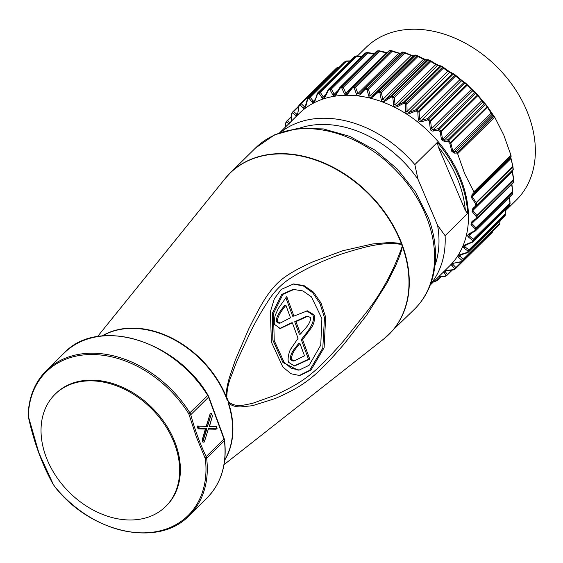 <?xml version="1.0" encoding="UTF-8"?>
<svg xmlns="http://www.w3.org/2000/svg" width="563" height="563" viewBox="0 0 563 563"><rect width="100%" height="100%" fill="white"/><g stroke="black" fill="none" stroke-linecap="round" stroke-linejoin="round"><path stroke-width="0.84" d="M54.984 394.346L55.716 393.628A78.785 58.643 45.4 0 1 85.562 380.377A78.785 58.643 45.4 0 1 175.522 443.743A78.785 58.643 45.4 0 1 166.423 505.764L165.691 506.482A78.785 58.643 -134.6 0 0 165.494 425.924A78.785 58.643 -134.6 0 0 84.837 381.095A78.785 58.643 -134.6 0 0 54.984 394.346A78.785 58.643 -134.6 0 0 55.188 474.905A78.785 58.643 -134.6 0 0 135.845 519.733A78.785 58.643 -134.6 0 0 165.691 506.482M310.889 370.187L299.769 375.556L290.972 373.748L282.809 366.97L271.387 342.044L270.388 311.698L274.329 298.862L281.176 289.424L293.576 283.942L304.013 285.582L313.549 292.169L321.086 303.098L325.646 317.159L324.126 347.716L310.889 370.187M299.136 375.598L309.636 370.306L322.803 348.075L324.471 317.75L320.101 303.781L312.754 292.767L303.344 285.941L292.957 284.012M293.816 289.495L292.57 289.614L281.718 294.428L272.281 313.317L272.844 340.094L282.957 362.523L298.01 370.144L299.263 370.025L291.261 368.329L284.104 362.283L274.244 340.643L273.47 313.521L282.971 294.308L293.816 289.495L302.908 290.923L311.423 296.863L321.888 318.567L320.762 345.133L309.094 365.303L299.263 370.025M38.875 452.877L53.316 484.419L54.681 486.425A100.967 75.153 -134.6 0 0 156.275 531.641A100.967 75.153 -134.6 0 0 205.34 458.775L196.417 437.113L188.809 413.833A100.967 75.153 -134.6 0 0 91.107 354.528A100.967 75.153 -134.6 0 0 28.375 414.924L28.614 417.274L38.875 452.877M224.039 464.651L383.635 339.088A113.184 84.246 -134.6 0 0 402.348 246.221A7.65 2.702 -19.8 0 0 402.636 245.954L401.968 244.145A7.65 2.625 159.4 0 1 401.679 244.412A113.184 84.246 -134.6 0 0 318.179 161.018A113.184 84.246 -134.6 0 0 225.151 178.562L97.554 336.547M227.149 400.054L226.171 397.506A88.729 66.047 -134.6 0 0 102.367 335.907M288.713 362.403L294.477 366.027L309.756 359.117L302.584 339.616L310.445 329.017C313.865 324.675 315.076 319.96 314.084 314.865L307.405 310.832L293.928 316.089L286.75 296.595L278.277 308.51L275.117 315.576C274.075 321.318 273.97 324.337 274.814 324.626L280.275 328.532L292.338 322.789L298.052 338.321L291.127 348.504C289.375 350.299 286.954 359.616 288.713 362.403M228.557 401.855L226.657 397.225L227.276 399.934L228.557 401.855C236.228 407.985 244.335 404.811 252.548 403.34L275.152 395.254C291.55 387.316 303.837 381.475 320.178 365.915C326.807 359.567 334.654 351.178 343.719 340.763L366.224 312.521C381.496 293.168 393.509 271.063 402.271 246.207L401.644 244.518C383.466 241.154 363.051 247.431 343.866 253.273C325.252 259.395 302.584 269.747 287.637 280.163C279.325 286.124 272.401 293.766 266.848 303.091C261.809 310.811 256.517 320.073 250.971 330.875L236.854 361.193L230.541 377.85C228.114 384.212 226.875 390.659 226.833 397.175M386.507 336.695A113.205 84.26 45.4 0 0 389.223 334.162A113.205 84.26 45.4 0 0 402.636 245.947L402.636 245.954A7.65 2.104 163.9 0 1 402.271 246.207A7.65 0.725 -178 0 1 402.348 246.221C402.348 247.741 401.426 251.021 399.596 256.059L395.859 265.243L387.175 282.717L366.935 314.752L344.282 343.852C334.865 354.852 326.927 363.438 320.474 369.617C304.238 385.289 290.895 391.545 275.152 398.576L252.421 405.712L240.507 406.929C234.581 406.824 230.527 405.297 228.339 402.348L228.444 402.081M226.657 397.225L226.46 397.232C225.897 392.728 226.91 386.063 229.514 377.245L235.383 359.947L248.867 328.616C258.966 309.045 268.094 288.678 285.223 276.813C292.12 271.957 301.472 266.897 313.295 261.647L342.761 250.746L372.558 243.976L387.386 242.681C391.391 242.526 399.441 242.759 401.679 244.412A7.65 5.151 -50.7 0 1 401.644 244.518A7.65 3.188 -24.6 0 0 401.968 244.138L401.968 244.138A113.205 84.26 45.4 0 0 322.606 162.362A113.205 84.26 45.4 0 0 230.147 173.045L255.461 148.055L274.512 134.874L297.707 128.378L323.338 128.92L349.658 136.345L374.937 150.096L397.478 169.196L415.768 192.356L428.534 217.994C435.973 238.473 437.458 257.917 432.989 276.327C429.682 289.262 423.531 300.213 414.53 309.171A113.205 84.26 -134.6 0 0 427.62 220.056A113.205 84.26 -134.6 0 0 348.363 137.562A113.205 84.26 -134.6 0 0 255.461 148.055M28.375 414.924A1.527 0.837 2.3 0 1 28.15 414.459C28.995 396.591 35.047 381.995 46.307 370.672A101.734 75.724 45.4 0 1 189.977 412.982L190.758 414.72C194.847 429.717 199.985 443.672 206.164 456.6L206.642 458.268A101.734 75.724 45.4 0 1 189.259 515.462L207.015 497.931A101.734 75.724 -134.6 0 0 224.398 440.738L206.642 458.268A1.527 0.739 -7 0 1 205.34 458.775M228.184 402.468L228.339 402.348A88.75 66.061 45.4 0 1 224.707 460.133M227.431 399.779L226.46 397.232A88.75 66.061 45.4 0 0 102.086 335.935M28.614 417.274L28.424 417.19C33.914 442.208 42.141 464.552 53.091 484.222L54.632 486.362M204.953 457.438A1.527 0.683 154.5 0 0 206.164 456.6L223.975 439.013L208.563 397.14L190.758 414.72A1.527 0.373 164.7 0 1 189.428 415.241M279.663 328.56L291.092 322.909L292.338 322.789M293.928 316.089L292.676 316.209L285.863 297.686M306.772 310.903L312.831 314.984L314.084 314.865M299.903 343.346L304.492 355.816L294.189 360.932L291.599 359.504L290.353 359.616C290.015 352.635 295.526 347.871 298.65 343.465L299.903 343.346C296.919 347.526 291.191 352.684 291.599 359.504M294.189 360.939L292.943 361.052L290.353 359.616M300.551 334.091L299.298 334.204L294.709 321.733L295.962 321.621L300.551 334.091C303.563 329.841 310.649 324.492 310.656 317.602L307.729 316.237L295.962 321.621M294.709 321.733L306.476 316.35L307.729 316.23M276.454 321.839C275.272 317.004 281.873 308.869 284.653 305.406L285.905 305.294L290.494 317.764L280.184 323.106L278.931 323.225L276.454 321.839L277.707 321.726L280.184 323.106M285.905 305.294C283.245 308.594 276.482 316.934 277.707 321.726M312.831 314.984C316.35 323.704 303.316 336.118 301.332 339.735L302.584 339.616M293.865 366.063L308.503 359.236L309.756 359.117M308.503 359.236L301.332 339.735M487.361 106.463A1.527 0.788 144.8 0 1 487.389 106.498A1.527 0.788 144.8 0 1 487.361 107.181L450.879 143.199L452.786 151.039L454.313 151.679L456.354 151.644L457.226 153.066L454.432 153.108L454.313 151.679L491.963 114.507L487.361 107.181A1.527 1.14 45.4 0 0 487.129 106.787A113.205 84.26 -134.6 0 0 485.341 104.458L448.859 140.469A113.205 84.26 45.4 0 1 450.653 142.798A1.527 1.14 45.4 0 1 450.879 143.199L449.844 143.481A112.762 83.929 -134.6 0 0 448.064 141.158L444.439 141.531L444.221 140.173L447.838 139.786L448.064 141.158L448.859 140.469A1.527 1.14 45.4 0 0 447.838 139.786L484.314 103.768A1.527 1.14 45.4 0 1 485.341 104.458L485.58 104.141A112.762 83.929 45.4 0 1 487.354 106.449L491.316 112.361A1.527 0.732 147.5 0 1 491.351 112.403L491.351 112.403A1.527 0.732 147.5 0 1 491.281 113.029L452.786 151.039L451.793 151.384L449.844 143.481L487.361 106.456A1.527 1.527 0 0 1 487.389 106.498L493.054 114.824A1.527 1.112 142.1 0 0 491.963 114.507L492.829 115.633L494.068 116.154L457.043 152.707M484.011 102.459L481.787 99.862A1.527 0.844 141.8 0 1 481.822 99.904L483.941 102.375A1.527 1.196 136.6 0 1 484.011 102.459L485.573 104.134A1.527 1.203 137.2 0 0 484.314 103.768L482.765 102.114L444.221 140.173L442.588 139.406L441.505 139.624L440.153 131.862A112.762 83.929 -134.6 0 0 438.429 130.032L433.475 130.996L433.186 129.715L438.12 128.73L438.429 130.032L439.182 129.293A113.205 84.26 45.4 0 1 440.913 131.137A1.527 1.14 45.4 0 1 441.279 131.693L442.588 139.406L481.844 100.65L482.765 102.114A1.527 1.196 136.6 0 1 483.941 102.375L485.496 104.042A1.527 1.527 0 0 1 485.58 104.141L487.361 106.456M473.828 91.164L471.147 88.588A1.527 0.936 136.3 0 1 471.196 88.63L473.736 91.072A1.527 1.274 130.6 0 1 473.828 91.164L475.932 93.001A112.762 83.929 45.4 0 1 477.656 94.837L477.656 94.837A1.527 0.887 139.4 0 1 477.698 94.88A1.527 0.887 139.4 0 1 477.755 95.682L441.279 131.693L440.153 131.862L477.396 95.126A1.527 1.14 45.4 0 1 477.755 95.682L481.844 100.65A1.527 0.844 141.8 0 0 481.822 99.904L477.698 94.88A1.527 1.527 0 0 0 477.656 94.837L481.787 99.862M455.27 74.978A112.762 83.929 45.4 0 0 453.679 73.844L455.284 74.978A1.527 1.02 129.8 0 1 455.368 75.048A1.527 1.527 0 0 0 455.284 74.978L462.737 81.142A1.527 1.344 123.5 0 0 462.61 81.044L465.115 82.747A1.527 1.351 124.9 0 0 463.835 82.648A1.527 1.14 45.4 0 1 464.932 83.085L465.242 82.838A1.527 1.527 0 0 0 465.115 82.747A1.527 1.351 124.9 0 1 465.235 82.838L465.242 82.838A112.762 83.929 45.4 0 1 466.91 84.302L466.917 84.309A1.527 0.964 134.4 0 1 466.973 84.359L471.196 88.63A1.527 0.936 136.3 0 1 471.308 89.496L472.505 90.896A1.527 1.274 130.6 0 1 473.736 91.072L475.841 92.909A1.527 1.527 0 0 1 475.932 93.001L477.656 94.837L477.396 95.126A113.205 84.26 -134.6 0 0 475.665 93.282L475.932 93.001A1.527 1.281 131.5 0 0 474.595 92.712A1.527 1.14 45.4 0 1 475.665 93.282L439.182 129.293A1.527 1.14 45.4 0 0 438.12 128.73L474.595 92.712L472.505 90.896L433.186 129.715L431.476 128.821L430.287 128.934L429.414 121.341A112.762 83.929 -134.6 0 0 427.739 119.877L421.694 121.664C419.773 122.101 418.626 121.369 418.274 119.469L417.788 112.023A112.762 83.929 -134.6 0 0 416.177 110.876L409.252 113.691C407.112 114.345 405.909 113.578 405.641 111.39L405.466 104.042A112.762 83.929 -134.6 0 0 403.945 103.177L397.351 106.681C395.296 107.547 394.044 106.921 393.6 104.795L392.819 97.603A112.762 83.929 -134.6 0 0 391.257 96.92L385.071 101.08C383.121 102.163 381.848 101.685 381.235 99.651L379.898 92.691A112.762 83.929 -134.6 0 0 378.315 92.205L372.607 96.991C370.799 98.272 369.518 97.955 368.772 96.041L366.928 89.404A112.762 83.929 -134.6 0 0 365.359 89.116L360.193 94.478C358.532 95.949 357.273 95.801 356.4 94.028L354.134 87.786A112.762 83.929 -134.6 0 0 352.593 87.708L348.018 93.585C346.541 95.231 345.316 95.253 344.352 93.641L341.727 87.87A112.762 83.929 -134.6 0 0 340.249 87.997L336.308 94.331C335.013 96.139 333.852 96.322 332.824 94.894L329.918 89.658A112.762 83.929 -134.6 0 0 328.532 89.989L325.259 96.702C324.168 98.645 323.085 98.997 322.015 97.758L318.918 93.106A112.762 83.929 -134.6 0 0 317.645 93.641L315.055 100.657C314.175 102.712 313.19 103.219 312.113 102.184L308.911 98.166A112.762 83.929 -134.6 0 0 307.771 98.891L305.878 106.126C305.209 108.265 304.344 108.926 303.281 108.11L300.072 104.753A112.762 83.929 -134.6 0 0 299.08 105.654L297.876 113.022C297.426 115.218 296.694 116.02 295.674 115.415L292.542 112.748A112.762 83.929 -134.6 0 0 291.718 113.817L291.184 121.383M465.242 82.838L466.917 84.309A1.527 1.527 0 0 1 466.973 84.359A1.527 0.964 134.4 0 1 467.121 85.259L430.646 121.27L431.476 128.821L471.308 89.496L467.121 85.259A1.527 1.14 45.4 0 0 466.614 84.556A113.205 84.26 -134.6 0 0 464.932 83.085L428.45 119.103A113.205 84.26 45.4 0 1 430.139 120.573A1.527 1.14 45.4 0 1 430.646 121.27L429.414 121.341L430.139 120.573L466.917 84.309L471.147 88.588M459.598 78.665A1.527 1.006 131.3 0 1 459.661 78.714L455.368 75.048A1.527 1.02 129.8 0 1 455.608 76.026L419.132 112.037L419.576 119.462L421.342 120.475L421.694 121.664M336.308 94.331L335.907 93.972L339.855 87.638A1.527 1.14 45.4 0 1 340.045 87.356A1.527 1.14 45.4 0 1 340.622 87.096A113.205 84.26 45.4 0 1 342.1 86.969A1.527 1.14 45.4 0 1 343.198 87.349L345.795 93.12L347.329 93.402L352.149 87.209A1.527 1.14 45.4 0 1 352.269 87.061A1.527 1.14 45.4 0 1 353.015 86.801A113.205 84.26 45.4 0 1 354.556 86.885A1.527 1.14 45.4 0 1 355.64 87.399L357.871 93.634L359.687 93.922L364.88 88.49A1.527 1.14 45.4 0 1 364.908 88.461A1.527 1.14 45.4 0 1 365.823 88.222A113.205 84.26 45.4 0 1 367.407 88.511A1.527 1.14 45.4 0 1 368.448 89.144L370.25 95.773L372.157 96.245L377.829 91.452A1.527 1.14 45.4 0 1 378.836 91.319A113.205 84.26 45.4 0 1 380.426 91.811A1.527 1.14 45.4 0 1 381.418 92.557L382.72 99.503L384.613 100.214L390.764 96.034A1.527 1.14 45.4 0 1 391.827 96.055A113.205 84.26 45.4 0 1 393.396 96.737A1.527 1.14 45.4 0 1 394.318 97.582L395.064 104.767L396.922 105.696L403.481 102.177A1.527 1.14 45.4 0 1 404.572 102.339A113.205 84.26 45.4 0 1 406.092 103.205A1.527 1.14 45.4 0 1 406.929 104.134L407.063 111.46L408.851 112.6L415.747 109.764L452.223 73.746A1.527 1.14 45.4 0 1 453.328 74.049L453.672 73.83A1.527 1.407 116.7 0 0 452.223 73.746L449.527 72.444L408.851 112.6L409.252 113.691M442.968 67.011A1.527 0.352 120 0 0 442.947 66.99A1.527 1.527 0 0 1 443.081 67.074L447.437 70.276A1.527 1.056 126.8 0 0 447.339 70.213L442.968 67.011A1.527 1.063 125.8 0 1 443.081 67.074A1.527 1.063 125.8 0 1 443.405 68.123L406.929 104.134L405.466 104.042A1.527 0.352 120 0 1 406.092 103.205L442.567 67.187A1.527 1.14 45.4 0 1 443.405 68.123L449.527 72.444A1.527 1.4 114.8 0 1 450.738 72.395L453.482 73.718A1.527 1.527 0 0 1 453.672 73.83M441.399 66.117A1.527 1.45 105.8 0 0 439.956 66.16L437.592 65.54L396.922 105.696L397.351 106.681M430.322 60.572A1.527 0.479 113.9 0 0 430.28 60.544A1.527 1.527 0 0 1 430.449 60.628L435.41 63.682A1.527 0.957 122.1 0 0 435.298 63.626L430.322 60.572A1.527 0.971 121.1 0 1 430.449 60.628A1.527 0.971 121.1 0 1 430.794 61.571L394.318 97.582A1.527 0.394 174.4 0 0 392.819 97.603A1.527 0.479 113.9 0 1 393.396 96.737L429.872 60.727A1.527 1.14 45.4 0 1 430.794 61.571L437.592 65.54A1.527 1.443 103.7 0 1 438.676 65.35L441.096 65.991A1.527 1.527 0 0 1 441.427 66.124A1.527 0.373 119.2 0 0 441.047 66.321L404.572 102.339A1.527 0.373 119.2 0 0 403.945 103.177L403.481 102.177L439.956 66.16A1.527 1.14 45.4 0 1 441.047 66.321A113.205 84.26 -134.6 0 1 442.567 67.187A1.527 0.352 120 0 1 442.947 66.99L441.427 66.124A1.527 0.373 119.2 0 1 441.455 66.153A112.762 83.929 45.4 0 1 442.919 66.983M428.661 59.847A1.527 1.478 90.1 0 0 427.247 60.023L425.29 60.058L384.613 100.214L385.071 101.08M417.401 55.667A1.527 0.591 107.6 0 0 417.324 55.624A1.527 1.527 0 0 1 417.549 55.709L423.066 58.524A1.527 0.852 117.5 0 0 422.94 58.482L417.401 55.667A1.527 0.866 116.6 0 1 417.549 55.709A1.527 0.866 116.6 0 1 417.894 56.546L381.418 92.557A1.527 0.5 169.7 0 0 379.898 92.691A1.527 0.591 107.6 0 1 380.426 91.811L416.901 55.8A1.527 1.14 45.4 0 1 417.894 56.546L425.29 60.058A1.527 1.471 88 0 1 426.1 59.769L428.112 59.734A1.527 1.527 0 0 1 428.71 59.861A1.527 0.493 113.2 0 0 428.302 60.037L391.827 96.055A1.527 0.493 113.2 0 0 391.257 96.92L390.764 96.034L427.247 60.023A1.527 1.14 45.4 0 1 428.302 60.037A113.205 84.26 -134.6 0 1 429.872 60.727A1.527 0.479 113.9 0 1 430.28 60.544L428.71 59.861A1.527 0.493 113.2 0 1 428.76 59.889A112.762 83.929 45.4 0 1 430.223 60.53M415.656 55.118A1.527 1.499 66.9 0 0 414.305 55.434L412.827 56.082L372.157 96.245L372.607 96.991M410.469 54.871A1.527 0.746 113 0 1 410.61 54.9L404.593 52.401A1.527 1.527 0 0 0 404.304 52.317A1.527 0.697 100.8 0 1 404.438 52.373A1.527 0.76 112.1 0 1 404.593 52.401A1.527 0.76 112.1 0 1 404.924 53.126L368.448 89.144A1.527 0.605 165.2 0 0 366.928 89.404A1.527 0.697 100.8 0 1 367.407 88.511L403.882 52.493A1.527 1.14 45.4 0 1 404.924 53.126L412.827 56.082A1.527 1.492 65.6 0 1 413.186 55.85L414.699 55.188A1.527 1.527 0 0 1 415.74 55.132A1.527 0.605 106.8 0 0 415.318 55.308L378.836 91.319A1.527 0.605 106.8 0 0 378.315 92.205L377.829 91.452L414.305 55.434A1.527 1.14 45.4 0 1 415.318 55.308A113.205 84.26 -134.6 0 1 416.901 55.8A1.527 0.591 107.6 0 1 417.324 55.624L415.74 55.132A1.527 0.605 106.8 0 1 415.825 55.174A112.762 83.929 45.4 0 1 417.232 55.61M402.587 52.035A1.527 1.499 37.2 0 0 401.433 52.408M398.104 52.859A1.527 0.64 108.4 0 1 398.259 52.866L391.806 50.761A1.527 1.527 0 0 0 391.433 50.691A1.527 0.788 93.5 0 1 391.637 50.761A1.527 0.654 107.7 0 1 391.806 50.761A1.527 0.654 107.7 0 1 392.115 51.381L355.64 87.399A1.527 0.711 160.7 0 0 354.134 87.786A1.527 0.788 93.5 0 1 354.556 86.885L391.032 50.874A1.527 1.14 45.4 0 1 392.115 51.381L400.42 53.696M389.68 50.656A1.527 1.492 10.3 0 0 388.984 50.881M386.056 52.472A1.527 0.528 103.9 0 1 386.211 52.443L379.399 50.811A1.527 1.527 0 0 0 378.934 50.776A1.527 0.866 85.6 0 1 379.23 50.846A1.527 0.549 103.1 0 1 379.399 50.811A1.527 0.549 103.1 0 1 379.673 51.332L343.198 87.349A1.527 0.816 156.2 0 0 341.727 87.87A1.527 0.866 85.6 0 1 342.1 86.969L378.575 50.959A1.527 1.14 45.4 0 1 379.673 51.332L386.823 52.95M374.676 53.661L367.59 52.556A1.527 1.527 0 0 0 367.02 52.577A1.527 0.929 77.1 0 1 367.428 52.626A1.527 0.443 98.5 0 1 367.59 52.556A1.527 0.443 98.5 0 1 367.822 52.985L331.347 88.996L334.218 94.239L335.485 94.514L335.914 94.007M361.854 56.328L356.569 55.962A1.527 1.527 0 0 0 355.893 56.068A1.527 0.978 67.9 0 1 356.428 56.082L356.759 56.307L320.284 92.325L323.352 96.984L324.365 97.244L324.928 96.505M350.095 60.91L346.526 60.973A1.527 1.527 0 0 0 345.752 61.198A1.527 1.006 58.3 0 1 346.421 61.142L310.199 97.258L313.373 101.291L314.168 101.523L314.816 100.559M337.054 67.729A1.527 1.02 48.3 0 0 336.78 67.884A1.527 1.527 0 0 1 337.631 67.504L301.261 103.726L305.04 107.301M492.4 231.625A1.527 1.14 45.4 0 1 492.139 232.512A1.527 1.527 0 0 0 492.576 231.674L492.428 231.597M459.26 255.398L463.159 259.339L499.634 223.328A1.527 1.14 45.4 0 1 499.508 224.341A1.527 1.013 -143 0 0 499.578 224.264A1.527 1.527 0 0 0 499.881 223.455L499.796 221.09M469.619 234.025L468.993 234.518L469.021 235.637L473.286 239.282A1.527 1.14 45.4 0 1 473.363 240.197A113.205 84.26 45.4 0 1 472.871 241.689A1.527 1.14 45.4 0 1 472.653 242.034A1.527 1.14 45.4 0 1 472.153 242.28L464.376 245.735L464.609 246.657L468.937 249.838L505.419 213.827A1.527 1.14 45.4 0 1 505.433 214.89A1.527 0.992 -152.8 0 0 505.56 214.721A1.527 0.992 -152.8 0 0 505.588 214.123L505.349 209.753M509.529 205.129A1.527 0.957 -161.1 0 1 509.508 205.432A1.527 0.957 -161.1 0 1 509.346 205.678A113.205 84.26 -134.6 0 0 509.839 204.186L473.363 240.197A1.527 0.95 -162.3 0 1 472.47 240.492A1.527 1.02 129.8 0 0 473.286 239.282L509.761 203.264A1.527 1.14 45.4 0 1 509.839 204.186A1.527 0.95 -162.3 0 0 510.001 203.926A1.527 0.95 -162.3 0 0 509.972 203.468L509.424 197.367M474.13 192.849L511.148 156.296L510.535 157.746A1.527 1.499 -142.7 0 1 510.423 157.879L472.765 195.051L472.083 194.566L474.018 192.518L474.194 193.559L472.765 195.051L472.223 196.726L476.15 202.567A1.527 1.14 45.4 0 1 476.27 202.99A113.205 84.26 45.4 0 1 476.565 205.558A1.527 1.14 45.4 0 1 476.298 206.389A1.527 1.14 45.4 0 1 476.214 206.459L473.434 208.817L472.857 210.513L476.945 215.488A1.527 1.14 45.4 0 1 477.072 216.079A113.205 84.26 45.4 0 1 477.03 218.205A1.527 1.14 45.4 0 1 476.755 218.873A1.527 1.14 45.4 0 1 476.551 219.021L472.399 221.843L471.787 223.532L475.974 227.769L512.45 191.758A1.527 1.14 45.4 0 1 512.562 192.518A1.527 0.894 -171.2 0 0 512.745 192.187A1.527 0.894 -171.2 0 0 512.689 191.849L511.619 184.207M513.625 181.56A1.527 0.83 -178.2 0 1 513.688 181.814A1.527 0.83 -178.2 0 1 513.505 182.194A113.205 84.26 -134.6 0 0 513.547 180.069L477.072 216.079A1.527 0.823 -179.6 0 1 476.164 216.474A1.527 0.887 139.4 0 0 476.945 215.488L513.421 179.477A1.527 1.14 45.4 0 1 513.547 180.069A1.527 0.823 -179.6 0 0 513.73 179.681A1.527 0.823 -179.6 0 0 513.667 179.442L512.105 171.764L472.857 210.513A1.527 0.844 141.8 0 1 472.075 211.442L472.878 208.352L475.658 205.988A112.762 83.929 -134.6 0 0 475.362 203.433L471.428 197.522A1.527 0.732 147.5 0 0 472.223 196.726L510.986 158.52L512.9 166.416L510.669 157.549L474.194 193.559M513.203 169.301A1.527 1.499 -113.1 0 1 512.886 170.244M510.761 157.232L512.9 166.416A1.527 1.527 0 0 1 512.928 166.557A1.527 0.732 172.7 0 1 512.745 166.972L476.27 202.99A1.527 0.732 172.7 0 1 475.362 203.433A1.527 0.788 144.8 0 0 476.15 202.567L512.626 166.557A1.527 1.14 45.4 0 1 512.745 166.972A113.205 84.26 -134.6 0 1 513.041 169.54A1.527 1.14 45.4 0 1 512.773 170.378A1.527 1.14 45.4 0 1 512.696 170.448L476.368 206.304M491.316 112.361L493.118 114.922A1.527 1.112 142.1 0 0 493.054 114.824L494.201 116.309M418.274 119.469L419.576 119.462L459.872 79.672A1.527 1.006 131.3 0 0 459.661 78.714L462.61 81.044A1.527 1.344 123.5 0 0 461.357 80.966L421.342 120.475L427.359 118.659L427.739 119.877L428.45 119.103A1.527 1.14 45.4 0 0 427.359 118.659L463.835 82.648L455.608 76.026A1.527 1.14 45.4 0 0 454.939 75.203A113.205 84.26 -134.6 0 0 453.328 74.049L416.845 110.059A113.205 84.26 45.4 0 1 418.464 111.214A1.527 1.14 45.4 0 1 419.132 112.037L417.788 112.023L418.464 111.214L455.284 74.978M447.339 70.213L450.956 72.521A1.527 1.4 114.8 0 0 450.738 72.395L447.437 70.276A1.527 1.056 126.8 0 1 447.74 71.304L407.063 111.46L405.641 111.39M438.683 65.35L435.41 63.682A1.527 0.957 122.1 0 1 435.734 64.611L395.064 104.767A1.527 0.373 173.8 0 0 393.6 104.795M435.298 63.626L439.056 65.505M426.184 59.769L423.066 58.524A1.527 0.852 117.5 0 1 423.39 59.347L382.72 99.503A1.527 0.479 169 0 0 381.235 99.651M423.172 58.601L426.029 59.769M368.772 96.041A1.527 0.584 164.4 0 1 370.25 95.773L410.927 55.617A1.527 0.746 113 0 0 410.61 54.9L413.193 55.85A1.527 1.492 65.6 0 0 413.186 55.85M410.73 54.977L413.333 55.786M400.933 53.394L398.259 52.866A1.527 0.64 108.4 0 1 398.548 53.478L357.871 93.634A1.527 0.697 159.9 0 0 356.4 94.028M387.14 52.633L386.211 52.443A1.527 0.528 103.9 0 1 386.464 52.964L345.795 93.12A1.527 0.802 155.3 0 0 344.352 93.641M373.902 53.928L367.822 52.985A1.527 1.14 45.4 0 0 366.724 52.746A113.205 84.26 -134.6 0 0 365.331 53.077L328.855 89.095A113.205 84.26 45.4 0 1 330.249 88.757A1.527 1.14 45.4 0 1 331.347 88.996A1.527 0.922 151.7 0 0 329.918 89.658A1.527 0.929 77.1 0 1 330.249 88.757L366.724 52.746A1.527 0.929 77.1 0 1 367.02 52.577L365.619 52.915A1.527 0.936 76 0 0 365.331 53.077A1.527 1.14 45.4 0 0 364.915 53.309L328.44 89.32A1.527 1.14 45.4 0 1 328.855 89.095A1.527 0.936 76 0 0 328.532 89.989L328.201 89.756A1.527 1.14 45.4 0 1 328.44 89.32A1.527 1.527 0 0 0 328.138 89.742L324.893 96.456L325.259 96.702M361.537 56.638L356.759 56.307A1.527 1.14 45.4 0 0 355.682 56.216A113.205 84.26 -134.6 0 0 354.401 56.743L317.926 92.761A113.205 84.26 45.4 0 1 319.2 92.226A1.527 1.14 45.4 0 1 320.284 92.325A1.527 1.02 147.1 0 0 318.918 93.106A1.527 0.978 67.9 0 1 319.2 92.226L355.682 56.216A1.527 0.978 67.9 0 1 355.893 56.068L354.599 56.61A1.527 0.978 66.8 0 0 354.401 56.743A1.527 1.14 45.4 0 0 354.127 56.926L317.652 92.937A1.527 1.14 45.4 0 1 317.926 92.761A1.527 0.978 66.8 0 0 317.645 93.641L317.384 93.528A1.527 1.14 45.4 0 1 317.652 92.937A1.527 1.527 0 0 0 317.293 93.5L315.055 100.657M349.813 61.191L346.674 61.247A1.527 1.14 45.4 0 0 345.633 61.297A113.205 84.26 -134.6 0 0 344.486 62.021L308.01 98.032A113.205 84.26 45.4 0 1 309.157 97.308A1.527 1.14 45.4 0 1 310.199 97.258A1.527 1.112 142.4 0 0 308.911 98.166A1.527 1.006 58.3 0 1 309.157 97.308L345.633 61.297A1.527 1.006 58.3 0 1 345.752 61.198L344.591 61.937A1.527 1.006 57.1 0 0 344.486 62.021A1.527 1.14 45.4 0 0 344.352 62.127L307.877 98.145A1.527 1.14 45.4 0 1 308.01 98.032A1.527 1.006 57.1 0 0 307.771 98.891L307.602 98.898M338.813 67.602L337.737 67.715A1.527 1.14 45.4 0 0 336.758 67.905A113.205 84.26 -134.6 0 0 335.759 68.813A1.527 1.14 45.4 0 1 335.759 68.813L299.284 104.824A113.205 84.26 45.4 0 1 300.276 103.923A1.527 1.14 45.4 0 1 301.261 103.726A1.527 1.203 137.2 0 0 300.072 104.753A1.527 1.02 48.3 0 1 300.276 103.923L336.758 67.905A1.527 1.02 48.3 0 1 336.78 67.884L335.773 68.799A1.527 1.02 47.1 0 0 335.759 68.813L299.263 104.845A1.527 1.14 45.4 0 1 299.284 104.824A1.527 1.02 47.1 0 0 299.08 105.654L299.016 105.774M512.351 171.673L511.978 170.758M510.958 158.492L510.74 157.478M511.148 156.296L511.098 155.916A113.205 84.26 -134.6 0 0 510.944 155.247L473.863 191.856L464.728 173.77L457.62 153.699A113.205 84.26 -134.6 0 0 457.226 153.066M476.214 206.459L475.658 205.988A1.527 0.753 174.1 0 0 476.565 205.558L513.041 169.54A1.527 0.753 174.1 0 0 513.224 169.132A1.527 0.753 174.1 0 0 513.16 168.956M473.427 208.824L472.878 208.352M476.551 219.021L476.122 218.592A112.762 83.929 -134.6 0 0 476.164 216.474L472.075 211.442M472.364 221.864L471.97 222.209L472.392 221.871L471.97 221.435L476.122 218.592A1.527 0.83 -178.2 0 0 477.03 218.205L513.505 182.194A1.527 1.14 45.4 0 1 513.238 182.855A1.527 1.14 45.4 0 1 513.027 183.01M512.393 193.63A1.527 0.901 -170 0 1 512.443 193.989A1.527 0.901 -170 0 1 512.267 194.305A113.205 84.26 -134.6 0 0 512.562 192.518L476.087 228.536A1.527 1.14 45.4 0 0 475.974 227.769A1.527 0.964 134.4 0 1 475.179 228.874L470.999 224.588A1.527 0.936 136.3 0 0 471.787 223.532L475.855 219.521M475.186 231.034L474.89 230.654A112.762 83.929 -134.6 0 0 475.179 228.874A1.527 0.894 -171.2 0 0 476.087 228.536A113.205 84.26 45.4 0 1 475.791 230.323A1.527 1.14 45.4 0 1 475.538 230.823A1.527 1.14 45.4 0 1 475.186 231.034M464.376 245.735L465.263 245.201L465.073 244.849L471.977 241.977A1.527 0.957 -161.1 0 0 472.871 241.689L509.346 205.678A1.527 1.14 45.4 0 1 509.135 206.023L472.653 242.034A1.527 1.527 0 0 1 472.167 242.357L471.977 241.977A112.762 83.929 -134.6 0 0 472.47 240.492L468.212 236.812C467.29 235.721 467.67 234.665 469.352 233.652L474.89 230.654A1.527 0.901 -170 0 0 475.791 230.323L512.267 194.305A1.527 1.14 45.4 0 1 512.013 194.805A1.527 1.527 0 0 0 512.443 193.989L512.745 192.187A1.527 1.527 0 0 0 512.752 191.8L511.915 184.164M504.976 215.756A1.527 0.999 -151.6 0 1 504.912 215.946A1.527 0.999 -151.6 0 1 504.793 216.101A113.205 84.26 -134.6 0 0 505.433 214.89L468.958 250.901A1.527 1.14 45.4 0 0 468.937 249.838A1.527 1.063 125.8 0 1 468.078 251.154L463.757 247.945C462.624 246.861 463.067 245.827 465.073 244.849M467.494 252.583L467.445 252.365A112.762 83.929 -134.6 0 0 468.078 251.154A1.527 0.992 -152.8 0 0 468.958 250.901A113.205 84.26 45.4 0 1 468.317 252.111A1.527 1.14 45.4 0 1 468.163 252.323L504.638 216.305A1.527 1.14 45.4 0 1 504.434 216.459M498.79 225.277A1.527 1.02 -141.8 0 1 498.741 225.348A1.527 1.02 -141.8 0 1 498.684 225.411A113.205 84.26 -134.6 0 0 499.508 224.341L463.032 260.352A1.527 1.14 45.4 0 0 463.159 259.339A1.527 1.154 130.7 0 1 462.181 260.57L458.507 257.305C457.585 256.228 458.176 255.299 460.281 254.539L467.445 252.365A1.527 0.999 -151.6 0 0 468.317 252.111L504.793 216.101A1.527 1.14 45.4 0 1 504.638 216.305A1.527 1.527 0 0 0 504.912 215.946L505.56 214.721A1.527 1.527 0 0 0 505.729 213.996L505.651 209.457M461.301 261.753L461.357 261.633A112.762 83.929 -134.6 0 0 462.181 260.57A1.527 1.013 -143 0 0 463.032 260.352A113.205 84.26 45.4 0 1 462.209 261.422A1.527 1.14 45.4 0 1 462.139 261.499L498.614 225.489A1.527 1.14 45.4 0 1 498.536 225.559M453.989 263.21L452.708 263.892L452.898 264.392L455.917 267.594A1.527 1.239 136.1 0 1 454.82 268.727L451.829 265.504C451.118 264.455 451.85 263.66 454.031 263.111L461.357 261.633A1.527 1.02 -141.8 0 0 462.209 261.422L498.684 225.411A1.527 1.14 45.4 0 1 498.614 225.489A1.527 1.527 0 0 0 498.741 225.348L499.578 224.264M453.665 269.642L453.834 269.628A112.762 83.929 -134.6 0 0 454.82 268.727A1.527 1.02 -132.9 0 0 455.629 268.558A1.527 1.02 -132.9 0 1 455.629 268.558A1.527 1.527 0 0 0 455.664 268.53A1.527 1.14 45.4 0 1 455.643 268.544L454.63 269.473A1.527 1.02 -131.7 0 1 453.834 269.628L446.283 270.409M455.615 268.572A113.205 84.26 45.4 0 1 454.651 269.452A1.527 1.02 -131.7 0 1 454.63 269.473A1.527 1.527 0 0 1 453.771 269.853L444.84 271.056L447.325 274.47A1.527 1.316 142.1 0 1 446.135 275.49L443.644 271.83M446.691 275.483A113.205 84.26 45.4 0 1 445.776 276.06A1.527 1.006 -121.7 0 1 445.657 276.151A1.527 1.527 0 0 1 444.883 276.384L444.988 276.215A112.762 83.929 -134.6 0 0 446.135 275.49A1.527 1.006 -122.9 0 0 446.811 275.42A1.527 1.527 0 0 0 447.057 275.223A1.527 1.14 45.4 0 1 446.923 275.335A1.527 1.006 -122.9 0 1 446.811 275.42L445.657 276.151A1.527 1.006 -121.7 0 1 444.988 276.215L439.098 276.32M436.811 278.579L437.542 279.839A1.527 1.372 149.4 0 1 436.255 280.747L435.663 279.712M434.713 281.261L434.981 281.275A112.762 83.929 -134.6 0 0 436.255 280.747A1.527 0.978 -113.2 0 0 436.804 280.747A1.527 1.527 0 0 0 437.275 280.43A1.527 1.14 45.4 0 1 437.008 280.606A1.527 0.978 -113.2 0 1 436.804 280.747L435.516 281.282A1.527 0.978 -112.1 0 1 434.981 281.275L434.136 281.219M285.828 123.48L285.87 126.626M291.338 116.534L286.764 121.052A1.527 1.527 0 0 0 286.497 121.411A1.527 0.999 28.4 0 1 286.616 121.256A1.527 1.14 45.4 0 1 286.764 121.052A1.527 1.14 45.4 0 1 287.44 120.785L290.381 122.783M291.31 116.963L287.44 120.785A1.527 1.351 124.9 0 0 286.461 122.023A112.762 83.929 -134.6 0 0 285.821 123.227A1.527 0.992 27.2 0 1 285.849 122.635A1.527 1.527 0 0 0 285.68 123.353L285.737 126.759M291.528 113.902L291.718 113.817A1.527 1.013 37 0 1 291.831 113.093A1.527 1.527 0 0 0 291.528 113.902L291.198 121.221M292.873 111.798L298.784 105.957L292.788 111.868A1.527 1.527 0 0 0 292.661 112.009A1.527 1.02 38.2 0 1 292.718 111.946A1.527 1.14 45.4 0 1 292.788 111.868A1.527 1.14 45.4 0 1 293.633 111.615L297.151 114.479L297.876 113.022M298.671 106.639L293.633 111.615A1.527 1.281 131.5 0 0 292.542 112.748A1.527 1.02 38.2 0 1 292.661 112.009L291.831 113.093A1.527 1.013 37 0 1 291.894 113.015A113.205 84.26 45.4 0 1 292.612 112.079M339.855 87.638L340.249 87.997A1.527 0.873 84.6 0 1 340.622 87.096L377.097 51.085A1.527 1.14 45.4 0 0 376.52 51.339L340.045 87.356A1.527 1.527 0 0 0 339.813 87.638L335.478 94.514M347.329 93.402L347.589 93.099L348.018 93.585M352.149 87.209L352.593 87.708A1.527 0.795 92.6 0 1 353.015 86.801L389.49 50.79A1.527 1.14 45.4 0 0 388.744 51.05L352.269 87.061A1.527 1.527 0 0 0 352.135 87.216L347.589 93.099M364.88 88.49L365.359 89.116A1.527 0.704 99.9 0 1 365.823 88.222L402.306 52.204A1.527 1.14 45.4 0 0 401.384 52.45L364.908 88.461A1.527 1.527 0 0 0 364.88 88.49L359.743 93.859L360.193 94.478M415.747 109.764L416.177 110.876L416.845 110.059A1.527 1.14 45.4 0 0 415.747 109.764M457.62 153.699L494.701 117.09A113.205 84.26 -134.6 0 0 494.307 116.464L493.118 114.922M494.701 117.09L503.829 135.169L510.944 155.247M474.018 192.518A113.205 84.26 -134.6 0 0 473.863 191.856M472.083 194.566L471.428 197.522M471.97 221.435L470.999 224.588M471.773 232.913L469.021 235.637A1.527 1.006 131.3 0 1 468.212 236.812M466.65 244.638L464.609 246.657A1.527 1.056 126.8 0 1 463.757 247.945M460.9 254.694L459.471 256.102A1.527 1.147 131.9 0 1 458.507 257.305M462.139 261.499A1.527 1.527 0 0 1 461.371 261.908L454.031 263.111M453.905 263.4L452.898 264.392A1.527 1.232 137.4 0 1 451.829 265.504M445.65 270.747L444.995 271.387A1.527 1.302 143.6 0 1 443.827 272.401M444.643 270.845L446.424 270.423M289.424 123.987L286.461 122.023A1.527 0.999 28.4 0 1 286.497 121.411L285.849 122.635A1.527 0.992 27.2 0 1 285.976 122.467M297.56 113.501L296.743 114.303A1.527 1.274 130.1 0 0 295.674 115.415M297.834 113.121L298.833 105.682A1.527 1.527 0 0 1 299.263 104.845M305.639 105.928L304.449 107.097A1.527 1.196 136 0 0 303.281 108.11M315.048 99.637L313.373 101.291A1.527 1.105 141.2 0 0 312.113 102.184M314.83 100.538L314.154 101.53M325.801 94.556L323.352 96.984A1.527 1.013 146.1 0 0 322.015 97.758M324.957 96.463L324.358 97.237M338.103 90.411L334.218 94.239A1.527 0.908 150.8 0 0 332.824 94.894M430.287 128.934C430.702 130.588 431.765 131.278 433.475 130.996M441.505 139.624L444.439 141.531M451.793 151.384L454.432 153.108M430.195 285.117L449.492 266.06A107.09 79.707 -134.6 0 0 459.647 176.156A107.09 79.707 -134.6 0 0 299.016 113.649L279.72 132.699M467.649 213.454L465.355 210.492A105.562 78.567 -134.6 0 0 438.225 146.753L437.388 142.348A107.09 79.707 45.4 0 1 458.922 176.873A107.09 79.707 45.4 0 1 467.649 213.454L445.115 235.707A107.09 79.707 45.4 0 1 430.484 284.357M438.225 146.753L465.355 210.492M280.48 132.425A107.09 79.707 45.4 0 1 414.847 164.6L437.388 142.348M414.847 164.6L417.999 179.294L437.592 225.327L445.115 235.707M434.967 265.426A102.501 76.294 -134.6 0 0 437.592 225.327M417.999 179.294A102.501 76.294 -134.6 0 0 299.467 128.181M505.673 210.597L516.384 200.02A107.09 79.707 -134.6 0 0 526.539 110.123A107.09 79.707 -134.6 0 0 365.908 47.609L357.392 56.018M347.955 92.782L347.336 94.302M206.853 426.212L207.473 426.156L211.456 413.587L207.543 426.367L198.542 426.191L199.372 428.45L206.621 428.598L206.79 429.069L203.482 439.626L204.32 441.892L203.285 439.71L202.286 439.802L203.116 442.068L204.123 441.976L203.222 442.173M204.242 442.032L208.486 428.675L217.142 428.802L216.312 426.543L209.485 426.409L212.427 415.987L211.597 413.728L210.492 413.685M208.423 428.915L217.036 428.964L208.394 428.865M202.919 442.152L202.089 439.886L203.278 439.555L206.586 428.999L205.586 429.09L202.279 439.647L205.382 429.02L198.141 428.872L197.141 426.451L197.275 426.001L206.304 426.205M197.141 426.451L198.176 428.626L199.175 428.534L198.345 426.275L197.402 426.142L207.677 426.226M209.485 426.409L216.178 426.402L217.121 428.739M207.543 426.367L197.275 426.001M208.423 428.774L204.341 441.948M203.243 442.131L204.123 441.976M224.743 459.851A88.729 66.047 -134.6 0 0 228.05 402.615M227.586 175.726A113.205 84.26 45.4 0 1 230.147 173.045L225.151 178.562M188.809 413.833L207.733 395.451A101.734 75.724 -134.6 0 0 64.062 353.142L46.307 370.672M215.115 426.381L209.359 426.24M215.911 429.224L208.366 429.076M206.269 426.177L210.189 413.671L206.487 426.205M199.26 428.619L206.501 428.76L199.26 428.619M206.621 428.598L206.79 429.069M217.036 428.964L216.009 429.069M209.33 426.261L216.298 426.48M224.158 438.605L224.581 440.322A1.527 0.739 173 0 1 224.398 440.738A7.65 5.693 -134.6 0 0 223.975 439.013A1.527 0.535 -20.2 0 0 224.158 438.605L208.746 396.725A1.527 0.535 -20.2 0 1 208.563 397.14A7.65 5.693 -134.6 0 0 207.733 395.451L207.944 395.092C175.501 339.686 97.181 316.927 64.062 353.142M54.681 486.425L54.597 486.446C90.692 533.351 158.991 547.982 189.259 515.462M402.862 52.092A1.527 0.704 99.9 0 0 402.721 52.028L404.304 52.317A1.527 0.697 100.8 0 0 403.882 52.493A113.205 84.26 -134.6 0 0 402.306 52.204A1.527 0.704 99.9 0 1 402.721 52.028A1.527 1.527 0 0 0 401.384 52.45A1.527 1.14 45.4 0 0 401.356 52.479L364.937 88.433M390.103 50.677A1.527 0.795 92.6 0 0 389.892 50.614L391.433 50.691A1.527 0.788 93.5 0 0 391.032 50.874A113.205 84.26 -134.6 0 0 389.49 50.79A1.527 0.795 92.6 0 1 389.892 50.614A1.527 1.527 0 0 0 388.744 51.05A1.527 1.14 45.4 0 0 388.625 51.198M377.759 50.973A1.527 0.873 84.6 0 0 377.449 50.902L378.934 50.776A1.527 0.866 85.6 0 0 378.575 50.959A113.205 84.26 -134.6 0 0 377.097 51.085A1.527 0.873 84.6 0 1 377.449 50.902A1.527 1.527 0 0 0 376.52 51.339A1.527 1.14 45.4 0 0 376.33 51.62M365.957 52.929A1.527 0.936 76 0 0 365.619 52.915A1.527 1.527 0 0 0 364.915 53.309M353.944 57.194A1.527 1.14 45.4 0 1 354.127 56.926A1.527 1.527 0 0 1 354.599 56.61A1.527 0.978 66.8 0 1 354.845 56.56M344.239 62.261A1.527 1.14 45.4 0 1 344.352 62.127A1.527 1.527 0 0 1 344.591 61.937A1.527 1.006 57.1 0 1 344.718 61.867M455.664 268.53L492.139 232.512A1.527 1.14 45.4 0 1 492.125 232.533L455.685 268.509A1.527 1.14 45.4 0 0 455.917 267.594L461.878 261.704M512.893 166.444A1.527 0.732 172.7 0 1 512.928 166.557L513.224 169.132A1.527 1.527 0 0 1 512.773 170.378L476.298 206.389A1.527 1.527 0 0 1 476.214 206.466L473.434 208.817M451.786 270.064L447.325 274.47A1.527 1.14 45.4 0 1 447.057 275.223L452.342 270.008M440.977 276.447L437.542 279.839A1.527 1.14 45.4 0 1 437.275 280.43L441.315 276.447M307.602 98.856A1.527 1.14 45.4 0 1 307.877 98.145A1.527 1.527 0 0 0 307.468 98.842L305.033 107.308M435.727 281.141A1.527 0.978 -112.1 0 1 435.516 281.282A1.527 1.527 0 0 1 434.84 281.394L434.017 281.338M456.354 151.644L492.829 115.633M383.635 339.088L414.53 309.171M209.366 426.268L212.448 416.043L211.618 413.685L210.471 413.742M28.15 414.459L28.424 417.19M224.581 440.322C227.149 464.116 221.294 483.314 207.015 497.931M208.746 396.725L207.944 395.092M509.135 206.023A1.527 1.527 0 0 0 509.508 205.432L510.001 203.926A1.527 1.527 0 0 0 510.071 203.384L509.705 197.092M472.392 221.871L476.544 219.049A1.527 1.527 0 0 0 476.755 218.873L513.238 182.855A1.527 1.527 0 0 0 513.688 181.814L513.73 179.681A1.527 1.527 0 0 0 513.709 179.435L512.274 170.279M512.013 194.805L475.538 230.823A1.527 1.527 0 0 1 475.186 231.076L468.993 234.525M337.631 67.504L339.06 67.349M500.071 220.823L499.881 223.455M459.253 255.412L467.536 252.696A1.527 1.527 0 0 0 468.163 252.323M444.883 276.384L438.943 276.475"/></g></svg>
